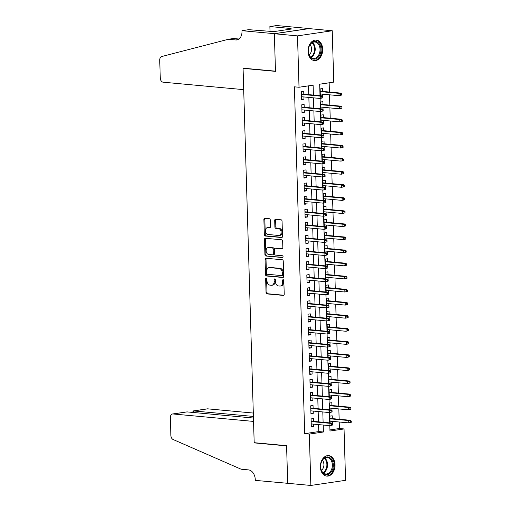 <?xml version="1.0" encoding="UTF-8"?>
<svg xmlns="http://www.w3.org/2000/svg" width="511" height="511" viewBox="0 0 511 511"><rect width="100%" height="100%" fill="white"/><g stroke="black" fill="none" stroke-linecap="round" stroke-linejoin="round"><path stroke-width="0.77" d="M266.257 278.041A0.907 0.632 -98.4 0 0 265.65 278.885L266.052 292.535A1.297 0.901 -98.4 0 0 266.998 293.902L283.356 295.415A1.297 0.901 -98.4 0 0 283.509 295.409A1.297 0.901 -98.4 0 0 284.225 294.215L283.822 280.565A0.907 0.632 -98.4 0 0 282.551 280.443L282.602 282.213A4.145 2.881 -98.4 0 1 280.296 286.039A4.145 2.881 -98.4 0 1 279.817 286.051L278.45 285.93A4.145 2.881 -98.4 0 1 275.423 281.548L275.372 279.779A0.907 0.632 -98.4 0 0 274.1 279.664L274.151 281.427A4.145 2.881 -98.4 0 1 271.846 285.259A4.145 2.881 -98.4 0 1 271.367 285.272L270 285.144A4.145 2.881 -98.4 0 1 266.972 280.769L266.921 279A0.907 0.632 -98.4 0 0 266.257 278.041M266.665 278.284A0.907 0.632 -98.4 0 0 266.582 278.744L266.991 292.394A1.297 0.901 -98.4 0 0 267.936 293.761L283.867 295.237M283.567 279.843A0.907 0.632 -98.4 0 0 283.49 280.309L283.541 282.072L282.602 282.213M275.116 279.063A0.907 0.632 -98.4 0 0 275.039 279.523L275.09 281.293L274.151 281.427M322.69 49.248A10.29 7.295 -84.7 0 1 314.425 60.573A10.29 7.295 -84.7 0 1 308.05 51.413A10.29 7.295 -84.7 0 1 316.315 40.088A10.29 7.295 -84.7 0 1 322.69 49.248M335.024 464.793A10.29 7.295 -84.7 0 1 326.759 476.118A10.29 7.295 -84.7 0 1 320.384 466.952A10.29 7.295 -84.7 0 1 328.65 455.627A10.29 7.295 -84.7 0 1 335.024 464.793M270.293 220.088A1.297 0.901 -98.4 0 0 269.342 218.721L264.755 218.299A1.297 0.901 -98.4 0 0 264.602 218.299A1.297 0.901 -98.4 0 0 263.887 219.5L264.334 234.658A1.297 0.901 -98.4 0 0 265.279 236.025L281.638 237.538A1.297 0.901 -98.4 0 0 281.791 237.532A1.297 0.901 -98.4 0 0 282.506 236.338L282.059 221.18A1.297 0.901 -98.4 0 0 281.114 219.813L275.57 219.296A1.297 0.901 -98.4 0 0 275.416 219.302A1.297 0.901 -98.4 0 0 274.701 220.496L274.892 226.986A1.297 0.901 -98.4 0 0 275.838 228.353L278.584 228.609A3.462 2.408 -98.4 0 1 281.101 231.981A3.462 2.408 -98.4 0 1 279.191 235.469A3.462 2.408 -98.4 0 1 278.789 235.482L268.02 234.485A3.462 2.408 -98.4 0 1 265.509 231.113A3.462 2.408 -98.4 0 1 267.413 227.625A3.462 2.408 -98.4 0 1 267.815 227.612L269.61 227.778A1.297 0.901 -98.4 0 0 269.763 227.772A1.297 0.901 -98.4 0 0 270.485 226.577L270.293 220.088M329.934 429.923L339.419 428.525L344.05 428.953L345.57 480.321L310.848 485.45L287.699 483.31L286.582 445.681L254.184 442.686L243.07 68.372L275.474 71.368L274.356 33.739L297.504 35.879L332.227 30.749L333.753 82.124L319.675 84.2L320.014 95.685M310.848 485.45L309.321 434.082L323.399 431.999L323.195 425.037M313.396 95.078L313.102 85.171L299.024 87.253L294.4 86.825L304.69 433.654L309.321 434.082M299.024 87.253L297.504 35.879M265.944 258.253A1.297 0.901 -98.4 0 0 265.79 258.253A1.297 0.901 -98.4 0 0 265.068 259.454L265.522 274.611A1.297 0.901 -98.4 0 0 266.467 275.978L282.826 277.492A1.297 0.901 -98.4 0 0 282.973 277.486A1.297 0.901 -98.4 0 0 283.694 276.291L283.247 261.134A1.297 0.901 -98.4 0 0 282.296 259.76L265.944 258.253M264.928 254.631L264.474 239.474A1.297 0.901 -98.4 0 1 265.196 238.279A1.297 0.901 -98.4 0 1 265.35 238.273L281.708 239.787A1.297 0.901 -98.4 0 1 282.653 241.154L282.845 247.643A1.297 0.901 -98.4 0 1 282.123 248.838A1.297 0.901 -98.4 0 1 281.976 248.844L275.34 248.231A1.297 0.901 -98.4 0 0 275.186 248.237A1.297 0.901 -98.4 0 0 274.471 249.432L274.599 253.737A1.297 0.901 -98.4 0 0 275.544 255.104L282.449 255.743A0.907 0.632 -98.4 0 1 282.506 257.538L265.873 256.005A1.297 0.901 -98.4 0 1 264.928 254.631L265.867 254.497L265.413 239.333L264.474 239.474M322.658 94.177L322.594 96.426M322.582 91.418L322.492 88.588L320.148 88.933L320.352 95.717M323.048 107.265L322.984 109.514M322.965 104.506L322.882 101.676L320.538 102.021L320.736 108.805M323.437 120.353L323.374 122.602M323.354 117.594L323.271 114.764L320.927 115.109L321.125 121.893M323.827 133.441L323.757 135.69M323.744 130.682L323.661 127.852L321.317 128.197L321.515 134.981M324.217 146.529L324.146 148.778M324.134 143.77L324.051 140.94L321.7 141.285L321.904 148.069M324.6 159.617L324.536 161.866M324.523 156.858L324.44 154.028L322.09 154.373L322.294 161.157M324.99 172.705L324.926 174.954M324.907 169.946L324.824 167.116L322.479 167.461L322.677 174.245M325.379 185.793L325.315 188.042M325.296 183.034L325.213 180.204L322.869 180.549L323.067 187.333M325.769 198.881L325.699 201.13M325.686 196.122L325.603 193.292L323.259 193.637L323.457 200.421M326.159 211.969L326.088 214.218M326.075 209.21L325.992 206.38L323.642 206.725L323.846 213.509M326.548 225.057L326.478 227.306M326.465 222.298L326.382 219.468L324.031 219.813L324.236 226.597M326.931 238.145L326.868 240.394M326.855 235.386L326.765 232.556L324.421 232.901L324.626 239.685M327.321 251.233L327.257 253.482M327.238 248.474L327.155 245.644L324.811 245.989L325.009 252.773M327.711 264.321L327.64 266.57M327.628 261.562L327.545 258.732L325.2 259.077L325.398 265.861M328.1 277.409L328.03 279.658M328.017 274.65L327.934 271.82L325.584 272.165L325.788 278.949M328.49 290.497L328.42 292.746M328.407 287.731L328.324 284.908L325.973 285.253L326.178 292.036M328.873 303.585L328.809 305.834M328.797 300.819L328.707 297.996L326.363 298.341L326.567 305.124M329.263 316.673L329.199 318.921M329.18 313.907L329.097 311.084L326.753 311.429L326.951 318.212M329.652 329.761L329.589 332.009M329.569 326.995L329.486 324.172L327.142 324.517L327.34 331.3M330.042 342.849L329.972 345.097M329.959 340.083L329.876 337.26L327.532 337.605L327.73 344.388M330.432 355.937L330.362 358.185M330.349 353.171L330.266 350.348L327.915 350.693L328.119 357.476M330.815 369.025L330.751 371.273M330.738 366.259L330.655 363.436L328.305 363.781L328.509 370.564M331.205 382.113L331.141 384.361M331.122 379.347L331.039 376.524L328.694 376.869L328.892 383.652M331.594 395.201L331.53 397.449M331.511 392.435L331.428 389.612L329.084 389.957L329.282 396.74M331.984 408.289L331.914 410.537M331.901 405.523L331.818 402.7L329.474 403.045L329.672 409.828M313.518 421.383L313.435 418.56L311.09 418.905L311.32 426.755L313.671 426.41L313.601 424.149M313.128 408.295L313.045 405.472L310.701 405.817L310.931 413.667L313.281 413.322L313.211 411.061M312.745 395.207L312.655 392.384L310.311 392.729L310.547 400.579L312.892 400.234L312.821 397.973M312.355 382.119L312.272 379.296L309.922 379.641L310.158 387.491L312.502 387.146L312.438 384.885M311.966 369.031L311.882 366.208L309.532 366.553L309.768 374.403L312.112 374.058L312.049 371.797M311.576 355.943L311.493 353.12L309.149 353.465L309.379 361.315L311.723 360.97L311.659 358.709M311.186 342.855L311.103 340.032L308.759 340.377L308.989 348.227L311.34 347.882L311.269 345.621M310.797 329.767L310.714 326.944L308.369 327.289L308.606 335.139L310.95 334.794L310.88 332.533M310.413 316.679L310.33 313.856L307.98 314.201L308.216 322.051L310.56 321.706L310.496 319.445M310.024 303.591L309.941 300.768L307.59 301.113L307.826 308.963L310.171 308.618L310.107 306.357M309.634 290.51L309.551 287.68L307.207 288.025L307.437 295.875L309.781 295.53L309.717 293.269M309.244 277.422L309.161 274.592L306.817 274.937L307.047 282.787L309.398 282.442L309.327 280.181M308.855 264.334L308.772 261.504L306.428 261.849L306.657 269.706L309.008 269.354L308.938 267.093M308.472 251.246L308.382 248.416L306.038 248.761L306.274 256.618L308.618 256.267L308.548 254.005M308.082 238.158L307.999 235.328L305.648 235.673L305.885 243.53L308.229 243.179L308.165 240.917M307.692 225.07L307.609 222.24L305.265 222.585L305.495 230.442L307.839 230.091L307.775 227.829M307.303 211.982L307.22 209.152L304.875 209.497L305.105 217.354L307.456 217.003L307.386 214.741M306.913 198.894L306.83 196.064L304.486 196.409L304.716 204.266L307.066 203.915L306.996 201.653M306.53 185.806L306.44 182.976L304.096 183.321L304.332 191.178L306.677 190.827L306.606 188.565M306.14 172.718L306.057 169.888L303.706 170.233L303.943 178.09L306.287 177.739L306.223 175.477M305.75 159.63L305.667 156.8L303.317 157.145L303.553 165.002L305.897 164.651L305.834 162.389M305.361 146.542L305.278 143.712L302.934 144.057L303.164 151.914L305.508 151.563L305.444 149.301M304.971 133.454L304.888 130.624L302.544 130.969L302.774 138.826L305.124 138.475L305.054 136.213M304.582 120.366L304.499 117.536L302.154 117.881L302.391 125.738L304.735 125.387L304.665 123.125M304.198 107.278L304.115 104.448L301.765 104.793L302.001 112.65L304.345 112.299L304.281 110.037M304.69 433.654L318.768 431.571L318.564 424.609M318.481 421.843L318.174 411.521M318.091 408.755L317.785 398.433M317.701 395.667L317.401 385.345M317.318 382.579L317.012 372.257M316.929 369.491L316.622 359.169M316.539 356.403L316.232 346.081M316.149 343.315L315.843 332.993M315.76 330.227L315.453 319.905M315.376 317.139L315.07 306.817M314.987 304.051L314.68 293.729M314.597 290.963L314.291 280.641M314.208 277.875L313.901 267.553M313.818 264.787L313.511 254.465M313.435 251.699L313.128 241.377M313.045 238.611L312.738 228.289M312.655 225.523L312.349 215.201M312.266 212.435L311.959 202.113M311.876 199.347L311.569 189.025M311.486 186.26L311.186 175.937M311.103 173.172L310.797 162.849M310.714 160.084L310.407 149.761M310.324 146.996L310.017 136.673M309.934 133.914L309.628 123.585M309.545 120.826L309.238 110.497M309.161 107.738L308.855 97.409M308.772 94.65L308.51 85.848M303.809 94.19L303.726 91.36L301.375 91.705L301.611 99.562L303.956 99.211L303.892 96.949M339.419 428.525L339.227 422.009M339.144 419.25L338.838 408.921M338.755 406.162L338.448 395.833M338.365 393.074L338.058 382.745M337.975 379.986L337.669 369.657M337.592 366.898L337.286 356.569M337.203 353.81L336.896 343.481M336.813 340.722L336.506 330.393M336.423 327.634L336.117 317.305M336.034 314.546L335.727 304.217M335.644 301.458L335.344 291.129M335.261 288.37L334.954 278.041M334.871 275.282L334.564 264.954M334.481 262.194L334.175 251.866M334.092 249.106L333.785 238.778M333.702 236.018L333.396 225.69M333.319 222.93L333.012 212.602M332.929 209.842L332.623 199.514M332.54 196.754L332.233 186.426M332.15 183.666L331.843 173.338M331.76 170.578L331.454 160.25M331.377 157.49L331.071 147.162M330.987 144.402L330.681 134.074M330.598 131.314L330.291 120.986M330.208 118.226L329.902 107.898M329.819 105.138L329.512 94.81M329.429 92.05L329.161 82.801M332.335 423.651L332.374 421.377M332.291 418.611L332.207 415.788L329.857 416.133L330.061 422.916M243.888 68.25L243.07 68.372M274.356 33.739L309.085 28.61L332.227 30.749M329.812 425.65L329.972 431.029L344.05 428.953M320.097 98.451L320.403 108.773M320.486 111.539L320.793 121.861M320.876 124.627L321.183 134.949M321.266 137.715L321.572 148.037M321.649 150.802L321.956 161.125M322.039 163.89L322.345 174.213M322.428 176.978L322.735 187.301M322.818 190.066L323.124 200.389M323.208 203.154L323.514 213.477M323.597 216.242L323.904 226.565M323.98 229.33L324.287 239.653M324.37 242.418L324.677 252.741M324.76 255.506L325.066 265.829M325.149 268.594L325.456 278.917M325.539 281.682L325.846 292.005M325.922 294.77L326.229 305.093M326.312 307.858L326.618 318.181M326.701 320.946L327.008 331.269M327.091 334.034L327.398 344.357M327.481 347.122L327.787 357.445M327.864 360.21L328.171 370.532M328.254 373.298L328.56 383.62M328.643 386.386L328.95 396.708M329.033 399.474L329.34 409.796M329.423 412.562L329.729 422.884M323.112 422.271L322.805 411.949M322.722 409.183L322.415 398.861M322.332 396.095L322.026 385.773M321.943 383.007L321.636 372.685M321.56 369.919L321.253 359.597M321.17 356.831L320.863 346.509M320.78 343.743L320.474 333.421M320.391 330.655L320.084 320.333M320.001 317.567L319.694 307.245M319.611 304.479L319.311 294.157M319.228 291.391L318.921 281.069M318.838 278.303L318.532 267.981M318.449 265.215L318.142 254.893M318.059 252.127L317.753 241.805M317.67 239.039L317.363 228.717M317.286 225.951L316.98 215.629M316.897 212.863L316.59 202.541M316.507 199.775L316.2 189.453M316.117 186.687L315.811 176.365M315.728 173.599L315.421 163.277M315.344 160.511L315.038 150.189M314.955 147.43L314.648 137.101M314.565 134.342L314.259 124.013M314.176 121.254L313.869 110.925M313.786 108.166L313.479 97.837M318.768 431.571L323.399 431.999M313.671 426.41L311.308 426.193M313.281 413.322L310.918 413.105M312.892 400.234L310.528 400.017M312.502 387.146L310.139 386.929M312.112 374.058L309.749 373.841M311.723 360.97L309.366 360.753M311.34 347.882L308.976 347.665M310.95 334.794L308.587 334.577M310.56 321.706L308.197 321.489M310.171 308.618L307.807 308.401M309.781 295.53L307.418 295.313M309.398 282.442L307.034 282.225M309.008 269.354L306.645 269.137M308.618 256.267L306.255 256.049M308.229 243.179L305.865 242.961M307.839 230.091L305.476 229.873M307.456 217.003L305.093 216.785M307.066 203.915L304.703 203.697M306.677 190.827L304.313 190.609M306.287 177.739L303.924 177.521M305.897 164.651L303.534 164.433M305.508 151.563L303.151 151.345M305.124 138.475L302.761 138.257M304.735 125.387L302.371 125.169M304.345 112.299L301.982 112.081M303.956 99.211L301.592 98.993M271.846 285.259L272.785 285.119A4.145 2.881 -98.4 0 0 275.09 281.293M280.296 286.039L281.235 285.905A4.145 2.881 -98.4 0 0 283.541 282.072M266.372 258.291A1.297 0.901 -98.4 0 0 266.007 259.313L266.461 274.471A1.297 0.901 -98.4 0 0 267.406 275.838L283.33 277.313M266.748 273.315A0.907 0.632 -98.4 0 0 267.413 274.273L281.772 275.601A0.907 0.632 -98.4 0 0 282.379 274.758L282.328 272.9A4.145 2.881 -98.4 0 0 279.293 268.518L269.482 267.611A4.145 2.881 -98.4 0 0 268.997 267.623A4.145 2.881 -98.4 0 0 266.697 271.45L266.748 273.315M281.976 275.57L282.711 275.461A0.907 0.632 -98.4 0 0 283.318 274.624L282.379 274.758M268.997 267.623L269.936 267.483A4.145 2.881 -98.4 0 1 270.421 267.47L280.232 268.377A4.145 2.881 -98.4 0 1 283.266 272.759L283.318 274.624M265.777 238.311A1.297 0.901 -98.4 0 0 265.413 239.333M282.481 248.665L276.279 248.09A1.297 0.901 -98.4 0 0 276.125 248.097A1.297 0.901 -98.4 0 0 275.985 248.135M282.922 257.352L265.873 256.005M268.454 247.592A3.462 2.408 -98.4 0 0 268.051 247.605A3.462 2.408 -98.4 0 0 266.142 251.093A3.462 2.408 -98.4 0 0 268.658 254.465L272.452 254.817A1.297 0.901 -98.4 0 0 272.606 254.817A1.297 0.901 -98.4 0 0 273.328 253.616L273.2 249.311A1.297 0.901 -98.4 0 0 272.248 247.944L269.393 247.458A3.462 2.408 -98.4 0 0 268.99 247.465L268.051 247.605M273.391 254.676A1.297 0.901 -98.4 0 0 273.545 254.676A1.297 0.901 -98.4 0 0 274.266 253.475L273.328 253.616M269.393 247.458L273.187 247.803A1.297 0.901 -98.4 0 1 274.139 249.176L274.266 253.475M265.867 254.497A1.297 0.901 -98.4 0 0 266.812 255.864M267.413 227.625L268.352 227.484A3.462 2.408 -98.4 0 1 268.754 227.472L270.121 227.599M279.191 235.469L280.13 235.335A3.462 2.408 -98.4 0 0 282.04 231.841A3.462 2.408 -98.4 0 0 279.523 228.468L278.584 228.609M275.997 219.34A1.297 0.901 -98.4 0 0 275.64 220.362L275.831 226.846A1.297 0.901 -98.4 0 0 276.777 228.219L279.523 228.468M265.183 218.338A1.297 0.901 -98.4 0 0 264.826 219.36L265.273 234.517A1.297 0.901 -98.4 0 0 266.218 235.89L282.149 237.36M351.268 422.284L351.223 420.975L350.291 421.115L350.329 422.425L351.268 422.284L348.764 422.891L348.694 420.534L350.38 420.285L329.927 418.394M350.291 421.115L348.694 420.534L329.94 418.803M350.329 422.425L348.764 422.891L330.01 421.16M350.38 420.285L351.223 420.975M332.495 425.056L332.457 423.747L331.518 423.887L331.556 425.197L332.495 425.056L329.991 425.663L311.237 423.932M331.556 425.197L329.991 425.663L329.921 423.306L331.613 423.057L311.154 421.166M331.518 423.887L329.921 423.306L311.167 421.575M332.457 423.747L331.613 423.057M332.316 460.577A8.904 6.317 -84.7 0 1 330.355 472.988A8.904 6.317 -84.7 0 1 321.611 471.033A8.904 6.317 -84.7 0 1 323.572 458.623A8.904 6.317 -84.7 0 1 332.316 460.577M321.54 470.599A8.246 5.845 95.3 0 0 325.743 473.965A8.246 5.845 95.3 0 0 331.447 469.73A8.246 5.845 95.3 0 0 331.46 460.922A8.246 5.845 95.3 0 0 327.257 457.549A8.246 5.845 95.3 0 0 321.553 461.791A8.246 5.845 95.3 0 0 321.54 470.599M321.419 470.337A5.87 4.165 95.3 0 0 323.271 461.688A5.87 4.165 95.3 0 0 322.345 460.328M325.935 475.971A10.22 7.25 95.3 0 0 326.024 475.984A10.22 7.25 95.3 0 0 333.102 470.727A10.22 7.25 95.3 0 0 333.115 459.804A10.22 7.25 95.3 0 0 327.902 455.627A10.22 7.25 95.3 0 0 327.819 455.62M319.988 45.032A8.904 6.317 -84.7 0 1 318.027 57.443A8.904 6.317 -84.7 0 1 309.276 55.488A8.904 6.317 -84.7 0 1 311.237 43.077A8.904 6.317 -84.7 0 1 319.988 45.032M309.206 55.06A8.246 5.845 95.3 0 0 313.409 58.426A8.246 5.845 95.3 0 0 319.12 54.192A8.246 5.845 95.3 0 0 319.126 45.377A8.246 5.845 95.3 0 0 314.929 42.011A8.246 5.845 95.3 0 0 309.219 46.252A8.246 5.845 95.3 0 0 309.206 55.06M309.091 54.792A5.87 4.165 95.3 0 0 310.937 46.15A5.87 4.165 95.3 0 0 310.017 44.789M313.69 60.439L313.607 60.432A10.22 7.25 95.3 0 0 313.69 60.439A10.22 7.25 95.3 0 0 320.767 55.182A10.22 7.25 95.3 0 0 320.78 44.259A10.22 7.25 95.3 0 0 315.574 40.082A10.22 7.25 95.3 0 0 315.485 40.075L315.574 40.082M253.303 413.054L207.734 408.838L193.701 410.914L193.752 412.518M253.405 416.433L193.279 410.921L207.268 408.851A3.954 2.747 81.6 0 1 207.734 408.838M287.706 483.374L286.588 445.879L254.184 442.884L253.552 421.415L173.005 413.967A3.954 2.747 -98.4 0 0 172.546 413.98A3.954 2.747 -98.4 0 0 170.348 417.64L170.878 435.506A3.954 2.747 -98.4 0 0 173.101 439.511L241.122 469.213L248.525 469.896A9.23 6.413 81.6 0 1 255.276 479.657L255.302 480.378L287.974 483.336M254.184 442.884L255.002 442.762M253.45 418.036L187.039 411.898L173.005 413.967M172.546 413.98L187.039 411.898M192.615 412.415L193.279 410.921M243.702 89.642L163.162 82.194A3.954 2.747 -98.4 0 1 160.262 78.011L159.732 60.145A3.954 2.747 -98.4 0 1 161.732 56.529L228.36 39.277L235.769 39.96A9.23 6.413 -98.4 0 0 236.842 39.935A9.23 6.413 -98.4 0 0 241.978 31.401L241.952 30.679L274.356 33.675L275.467 71.17L243.064 68.174L243.702 89.642M228.36 39.277L233.495 38.517L238.982 39.021M274.356 33.675L309.085 28.546L276.681 25.55L269.878 26.553L290.612 28.475L289.111 28.693L289.13 29.357M241.952 30.679L248.755 29.676L273.775 31.625L291.89 28.948L289.111 28.693M269.878 26.553L270.025 31.516M350.878 409.196L350.84 407.887L349.901 408.027L349.939 409.337L350.878 409.196L348.374 409.803L348.304 407.446L349.997 407.197L329.538 405.306M349.901 408.027L348.304 407.446L329.55 405.715M349.939 409.337L348.374 409.803L329.621 408.072M349.997 407.197L350.84 407.887M350.489 396.108L350.45 394.799L349.511 394.939L349.55 396.249L350.489 396.108L347.985 396.715L347.914 394.358L349.607 394.109L329.148 392.218M349.511 394.939L347.914 394.358L329.161 392.627M349.55 396.249L347.985 396.715L329.231 394.984M349.607 394.109L350.45 394.799M350.099 383.02L350.061 381.711L349.122 381.851L349.16 383.161L350.099 383.02L347.595 383.627L347.525 381.27L349.217 381.021L328.758 379.13M349.122 381.851L347.525 381.27L328.771 379.539M349.16 383.161L347.595 383.627L328.841 381.896M349.217 381.021L350.061 381.711M349.709 369.932L349.671 368.623L348.732 368.763L348.77 370.073L349.709 369.932L347.212 370.539L347.141 368.182L348.828 367.933L328.375 366.042M348.732 368.763L347.141 368.182L328.388 366.451M348.77 370.073L347.212 370.539L328.458 368.808M348.828 367.933L349.671 368.623M332.105 411.968L332.067 410.659L331.128 410.799L331.166 412.109L332.105 411.968L329.601 412.575L310.848 410.844M331.166 412.109L329.601 412.575L329.531 410.218L331.224 409.969L310.765 408.078M331.128 410.799L329.531 410.218L310.777 408.487M332.067 410.659L331.224 409.969M331.716 398.88L331.677 397.571L330.738 397.711L330.777 399.021L331.716 398.88L329.212 399.487L310.458 397.756M330.777 399.021L329.212 399.487L329.148 397.13L330.834 396.881L310.381 394.99M330.738 397.711L329.148 397.13L310.388 395.399M331.677 397.571L330.834 396.881M331.326 385.792L331.288 384.483L330.349 384.623L330.387 385.933L331.326 385.792L328.829 386.399L310.075 384.668M330.387 385.933L328.829 386.399L328.758 384.042L330.445 383.793L309.992 381.902M330.349 384.623L328.758 384.042L310.005 382.311M331.288 384.483L330.445 383.793M330.943 372.704L330.898 371.395L329.965 371.535L330.004 372.845L330.943 372.704L328.439 373.311L309.685 371.58M330.004 372.845L328.439 373.311L328.369 370.954L330.055 370.705L309.602 368.814M329.965 371.535L328.369 370.954L309.615 369.223M330.898 371.395L330.055 370.705M349.32 356.844L349.281 355.535L348.342 355.675L348.387 356.985L349.32 356.844L346.822 357.451L346.752 355.094L348.438 354.845L327.985 352.954M348.342 355.675L346.752 355.094L327.998 353.363M348.387 356.985L346.822 357.451L328.068 355.72M348.438 354.845L349.281 355.535M330.553 359.616L330.515 358.307L329.576 358.447L329.614 359.757L330.553 359.616L328.049 360.223L309.296 358.492M329.614 359.757L328.049 360.223L327.979 357.866L329.672 357.617L309.212 355.726M329.576 358.447L327.979 357.866L309.225 356.135M330.515 358.307L329.672 357.617M348.936 343.756L348.898 342.447L347.959 342.587L347.997 343.897L348.936 343.756L346.432 344.363L346.362 342.006L348.048 341.757L327.596 339.866M347.959 342.587L346.362 342.006L327.608 340.275M347.997 343.897L346.432 344.363L327.679 342.632M348.048 341.757L348.898 342.447M330.163 346.528L330.125 345.219L329.186 345.359L329.225 346.669L330.163 346.528L327.66 347.135L308.906 345.404M329.225 346.669L327.66 347.135L327.589 344.778L329.282 344.529L308.823 342.638M329.186 345.359L327.589 344.778L308.836 343.047M330.125 345.219L329.282 344.529M348.547 330.668L348.508 329.359L347.569 329.499L347.608 330.809L348.547 330.668L346.043 331.275L345.973 328.918L347.665 328.669L327.206 326.778M347.569 329.499L345.973 328.918L327.219 327.187M347.608 330.809L346.043 331.275L327.289 329.544M347.665 328.669L348.508 329.359M329.774 333.44L329.736 332.131L328.797 332.271L328.835 333.581L329.774 333.44L327.27 334.047L308.516 332.316M328.835 333.581L327.27 334.047L327.2 331.69L328.892 331.441L308.44 329.55M328.797 332.271L327.2 331.69L308.446 329.959M329.736 332.131L328.892 331.441M348.157 317.58L348.119 316.271L347.18 316.411L347.218 317.721L348.157 317.58L345.653 318.187L345.583 315.83L347.276 315.581L326.816 313.69M347.18 316.411L345.583 315.83L326.829 314.099M347.218 317.721L345.653 318.187L326.899 316.456M347.276 315.581L348.119 316.271M329.384 320.352L329.346 319.043L328.407 319.183L328.445 320.493L329.384 320.352L326.887 320.959L308.133 319.228M328.445 320.493L326.887 320.959L326.816 318.602L328.503 318.353L308.05 316.462M328.407 319.183L326.816 318.602L308.063 316.871M329.346 319.043L328.503 318.353M347.767 304.492L347.729 303.183L346.79 303.323L346.828 304.633L347.767 304.492L345.27 305.099L345.2 302.742L346.886 302.493L326.433 300.602M346.79 303.323L345.2 302.742L326.446 301.011M346.828 304.633L345.27 305.099L326.51 303.368M346.886 302.493L347.729 303.183M329.001 307.264L328.956 305.955L328.017 306.095L328.062 307.405L329.001 307.264L326.497 307.871L307.743 306.14M328.062 307.405L326.497 307.871L326.427 305.514L328.113 305.265L307.66 303.374M328.017 306.095L326.427 305.514L307.673 303.783M328.956 305.955L328.113 305.265M347.378 291.404L347.339 290.095L346.401 290.235L346.439 291.545L347.378 291.404L344.88 292.011L344.81 289.654L346.496 289.405L326.044 287.514M346.401 290.235L344.81 289.654L326.056 287.923M346.439 291.545L344.88 292.011L326.127 290.28M346.496 289.405L347.339 290.095M328.611 294.176L328.573 292.867L327.634 293.007L327.672 294.317L328.611 294.176L326.107 294.783L307.354 293.052M327.672 294.317L326.107 294.783L326.037 292.426L327.73 292.177L307.271 290.286M327.634 293.007L326.037 292.426L307.283 290.695M328.573 292.867L327.73 292.177M346.995 278.316L346.956 277.007L346.017 277.147L346.056 278.457L346.995 278.316L344.491 278.923L344.42 276.566L346.107 276.317L325.654 274.426M346.017 277.147L344.42 276.566L325.667 274.835M346.056 278.457L344.491 278.923L325.737 277.192M346.107 276.317L346.956 277.007M328.222 281.088L328.183 279.785L327.244 279.919L327.283 281.229L328.222 281.088L325.718 281.695L306.964 279.964M327.283 281.229L325.718 281.695L325.648 279.345L327.34 279.089L306.881 277.198M327.244 279.919L325.648 279.345L306.894 277.607M328.183 279.785L327.34 279.089M346.605 265.228L346.567 263.925L345.628 264.059L345.666 265.369L346.605 265.228L344.101 265.835L344.031 263.484L345.723 263.229L325.264 261.338M345.628 264.059L344.031 263.484L325.277 261.747M345.666 265.369L344.101 265.835L325.347 264.104M345.723 263.229L346.567 263.925M327.832 268L327.794 266.697L326.855 266.831L326.893 268.141L327.832 268L325.328 268.607L306.574 266.876M326.893 268.141L325.328 268.607L325.258 266.257L326.951 266.001L306.491 264.11M326.855 266.831L325.258 266.257L306.504 264.519M327.794 266.697L326.951 266.001M346.215 252.14L346.177 250.837L345.238 250.971L345.276 252.281L346.215 252.14L343.711 252.747L343.641 250.396L345.334 250.141L324.875 248.25M345.238 250.971L343.641 250.396L324.887 248.659M345.276 252.281L343.711 252.747L324.958 251.016M345.334 250.141L346.177 250.837M327.442 254.912L327.404 253.609L326.465 253.743L326.503 255.053L327.442 254.912L324.945 255.519L306.185 253.788M326.503 255.053L324.945 255.519L324.875 253.169L326.561 252.913L306.108 251.022M326.465 253.743L324.875 253.169L306.121 251.431M327.404 253.609L326.561 252.913M345.826 239.052L345.787 237.749L344.848 237.883L344.887 239.193L345.826 239.052L343.322 239.659L343.258 237.308L344.944 237.053L324.491 235.162M344.848 237.883L343.258 237.308L324.498 235.571M344.887 239.193L343.322 239.659L324.568 237.928M344.944 237.053L345.787 237.749M327.053 241.824L327.014 240.521L326.075 240.655L326.12 241.965L327.053 241.824L324.555 242.431L305.802 240.7M326.12 241.965L324.555 242.431L324.485 240.081L326.171 239.825L305.719 237.934M326.075 240.655L324.485 240.081L305.731 238.343M327.014 240.521L326.171 239.825M345.436 225.964L345.398 224.661L344.459 224.795L344.497 226.105L345.436 225.964L342.938 226.571L342.868 224.22L344.555 223.965L324.102 222.074M344.459 224.795L342.868 224.22L324.115 222.483M344.497 226.105L342.938 226.571L324.185 224.84M344.555 223.965L345.398 224.661M326.67 228.736L326.631 227.433L325.692 227.567L325.731 228.877L326.67 228.736L324.166 229.343L305.412 227.612M325.731 228.877L324.166 229.343L324.095 226.993L325.782 226.737L305.329 224.846M325.692 227.567L324.095 226.993L305.342 225.255M326.631 227.433L325.782 226.737M345.053 212.876L345.008 211.573L344.075 211.707L344.114 213.017L345.053 212.876L342.549 213.483L342.479 211.132L344.165 210.877L323.712 208.986M344.075 211.707L342.479 211.132L323.725 209.395M344.114 213.017L342.549 213.483L323.795 211.752M344.165 210.877L345.008 211.573M326.28 215.648L326.242 214.345L325.303 214.479L325.341 215.789L326.28 215.648L323.776 216.255L305.022 214.524M325.341 215.789L323.776 216.255L323.706 213.905L325.398 213.655L304.939 211.758M325.303 214.479L323.706 213.905L304.952 212.167M326.242 214.345L325.398 213.655M344.663 199.788L344.625 198.485L343.686 198.619L343.724 199.929L344.663 199.788L342.159 200.395L342.089 198.044L343.782 197.795L323.322 195.898M343.686 198.619L342.089 198.044L323.335 196.307M343.724 199.929L342.159 200.395L323.406 198.664M343.782 197.795L344.625 198.485M325.89 202.56L325.852 201.257L324.913 201.391L324.951 202.701L325.89 202.56L323.386 203.167L304.633 201.436M324.951 202.701L323.386 203.167L323.316 200.817L325.009 200.568L304.55 198.67M324.913 201.391L323.316 200.817L304.562 199.079M325.852 201.257L325.009 200.568M344.273 186.7L344.235 185.397L343.296 185.531L343.335 186.841L344.273 186.7L341.77 187.307L341.699 184.956L343.392 184.707L322.933 182.81M343.296 185.531L341.699 184.956L322.946 183.219M343.335 186.841L341.77 187.307L323.016 185.576M343.392 184.707L344.235 185.397M325.501 189.472L325.462 188.169L324.523 188.304L324.562 189.613L325.501 189.472L322.997 190.079L304.243 188.348M324.562 189.613L322.997 190.079L322.933 187.729L324.619 187.48L304.166 185.582M324.523 188.304L322.933 187.729L304.173 185.991M325.462 188.169L324.619 187.48M343.884 173.612L343.846 172.309L342.907 172.443L342.945 173.753L343.884 173.612L341.38 174.219L341.31 171.868L343.002 171.619L322.543 169.722M342.907 172.443L341.31 171.868L322.556 170.131M342.945 173.753L341.38 174.219L322.626 172.488M343.002 171.619L343.846 172.309M325.111 176.391L325.073 175.081L324.134 175.216L324.172 176.525L325.111 176.391L322.613 176.991L303.86 175.26M324.172 176.525L322.613 176.991L322.543 174.641L324.23 174.392L303.777 172.494M324.134 175.216L322.543 174.641L303.79 172.903M325.073 175.081L324.23 174.392M343.494 160.531L343.456 159.221L342.517 159.355L342.555 160.665L343.494 160.531L340.997 161.131L340.926 158.78L342.613 158.531L322.16 156.634M342.517 159.355L340.926 158.78L322.173 157.043M342.555 160.665L340.997 161.131L322.243 159.4M342.613 158.531L343.456 159.221M324.728 163.303L324.683 161.993L323.75 162.128L323.789 163.437L324.728 163.303L322.224 163.903L303.47 162.172M323.789 163.437L322.224 163.903L322.154 161.553L323.84 161.304L303.387 159.406M323.75 162.128L322.154 161.553L303.4 159.815M324.683 161.993L323.84 161.304M343.105 147.443L343.066 146.133L342.127 146.267L342.172 147.577L343.105 147.443L340.607 148.043L340.537 145.692L342.223 145.443L321.77 143.546M342.127 146.267L340.537 145.692L321.783 143.955M342.172 147.577L340.607 148.043L321.853 146.312M342.223 145.443L343.066 146.133M324.338 150.215L324.3 148.905L323.361 149.04L323.399 150.349L324.338 150.215L321.834 150.815L303.08 149.084M323.399 150.349L321.834 150.815L321.764 148.465L323.457 148.216L302.997 146.318M323.361 149.04L321.764 148.465L303.01 146.727M324.3 148.905L323.457 148.216M342.721 134.355L342.683 133.045L341.744 133.179L341.782 134.489L342.721 134.355L340.217 134.955L340.147 132.605L341.833 132.355L321.381 130.458M341.744 133.179L340.147 132.605L321.393 130.867M341.782 134.489L340.217 134.955L321.464 133.224M341.833 132.355L342.683 133.045M323.948 137.127L323.91 135.817L322.971 135.952L323.009 137.261L323.948 137.127L321.445 137.727L302.691 135.996M323.009 137.261L321.445 137.727L321.374 135.377L323.067 135.128L302.608 133.23M322.971 135.952L321.374 135.377L302.621 133.639M323.91 135.817L323.067 135.128M342.332 121.267L342.293 119.957L341.354 120.091L341.393 121.401L342.332 121.267L339.828 121.867L339.758 119.517L341.45 119.267L320.991 117.37M341.354 120.091L339.758 119.517L321.004 117.779M341.393 121.401L339.828 121.867L321.074 120.136M341.45 119.267L342.293 119.957M323.559 124.039L323.52 122.729L322.582 122.864L322.62 124.173L323.559 124.039L321.055 124.639L302.301 122.908M322.62 124.173L321.055 124.639L320.985 122.289L322.677 122.04L302.225 120.142M322.582 122.864L320.985 122.289L302.231 120.551M323.52 122.729L322.677 122.04M341.942 108.179L341.904 106.869L340.965 107.003L341.003 108.313L341.942 108.179L339.438 108.779L339.368 106.429L341.061 106.179L320.601 104.282M340.965 107.003L339.368 106.429L320.614 104.691M341.003 108.313L339.438 108.779L320.684 107.048M341.061 106.179L341.904 106.869M323.169 110.951L323.131 109.641L322.192 109.776L322.23 111.085L323.169 110.951L320.672 111.551L301.918 109.82M322.23 111.085L320.672 111.551L320.601 109.201L322.288 108.952L301.835 107.055M322.192 109.776L320.601 109.201L301.848 107.463M323.131 109.641L322.288 108.952M341.552 95.091L341.514 93.781L340.575 93.915L340.613 95.225L341.552 95.091L339.055 95.691L338.985 93.341L340.671 93.091L320.218 91.194M340.575 93.915L338.985 93.341L320.231 91.603M340.613 95.225L339.055 95.691L320.295 93.96M340.671 93.091L341.514 93.781M322.786 97.863L322.741 96.553L321.802 96.688L321.847 97.997L322.786 97.863L320.282 98.47L301.528 96.732M321.847 97.997L320.282 98.47L320.212 96.113L321.898 95.864L301.445 93.967M321.802 96.688L320.212 96.113L301.458 94.375M322.741 96.553L321.898 95.864M266.582 278.744L265.65 278.885M283.49 280.309L282.551 280.443M275.039 279.523L274.1 279.664M267.936 293.761L266.998 293.902M266.991 292.394L266.052 292.535M267.406 275.838L266.467 275.978M266.461 274.471L265.522 274.611M266.007 259.313L265.068 259.454M283.266 272.759L282.328 272.9M280.232 268.377L279.293 268.518M270.421 267.47L269.482 267.611M276.279 248.09L275.34 248.231M274.139 249.176L273.2 249.311M273.187 247.803L272.248 247.944M268.754 227.472L267.815 227.612M276.777 228.219L275.838 228.353M275.831 226.846L274.892 226.986M275.64 220.362L274.701 220.496M266.218 235.89L265.279 236.025M265.273 234.517L264.334 234.658M264.826 219.36L263.887 219.5M324.779 458.067A8.246 5.845 -84.7 0 1 326.638 460.475A8.246 5.845 -84.7 0 1 323.399 473.007M322.99 472.656A7.972 5.653 95.3 0 0 326.012 460.59A7.972 5.653 95.3 0 0 324.313 458.335M312.445 42.528A8.246 5.845 -84.7 0 1 314.303 44.936A8.246 5.845 -84.7 0 1 311.065 57.468M310.656 57.117A7.972 5.653 95.3 0 0 313.684 45.051A7.972 5.653 95.3 0 0 311.978 42.796M237.883 39.647L235.769 39.96M282.813 275.461L281.874 275.595M276.125 248.097L275.186 248.237M273.545 254.676L272.606 254.817"/></g></svg>
